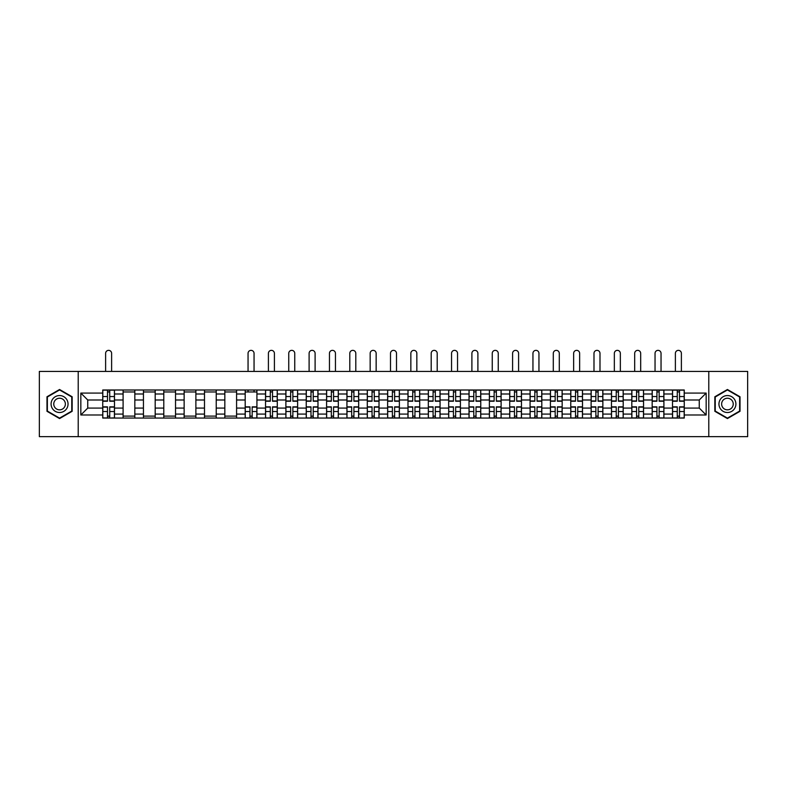 <?xml version="1.0" encoding="UTF-8"?>
<svg xmlns="http://www.w3.org/2000/svg" width="787" height="787" viewBox="0 0 787 787"><rect width="100%" height="100%" fill="white"/><g stroke="black" fill="none" stroke-linecap="round" stroke-linejoin="round"><path stroke-width="1.18" d="M708.782 436.647L747.65 436.647L747.65 371.425L39.35 371.425L39.35 436.647L708.782 436.647L708.782 371.425M123.097 418.054L123.097 393.992L114.489 393.992L114.489 418.054M114.489 393.992L114.489 390.008M123.097 393.992L123.097 390.008M134.833 390.008L134.833 418.054M143.441 418.054L143.441 390.008M155.187 390.008L155.187 418.054M163.794 418.054L163.794 390.008M175.531 390.008L175.531 418.054M184.138 418.054L184.138 390.008M195.884 390.008L195.884 418.054M204.492 418.054L204.492 390.008M216.228 390.008L216.228 418.054M224.836 418.054L224.836 390.008M236.582 390.008L236.582 418.054M245.19 418.054L245.19 390.008M256.926 390.008L256.926 418.054M265.534 418.054L265.534 390.008M277.28 390.008L277.28 418.054M285.888 418.054L285.888 390.008M297.624 390.008L297.624 418.054M306.232 418.054L306.232 390.008M317.978 390.008L317.978 418.054M326.585 418.054L326.585 390.008M338.321 390.008L338.321 418.054M346.929 418.054L346.929 390.008M358.675 390.008L358.675 418.054M367.283 418.054L367.283 390.008M379.019 390.008L379.019 418.054M387.627 418.054L387.627 390.008M399.373 390.008L399.373 418.054M407.981 418.054L407.981 390.008M419.717 390.008L419.717 418.054M428.325 418.054L428.325 390.008M440.071 390.008L440.071 418.054M448.679 418.054L448.679 390.008M460.415 390.008L460.415 418.054M469.022 418.054L469.022 390.008M480.768 390.008L480.768 418.054M489.376 418.054L489.376 390.008M501.112 390.008L501.112 418.054M509.72 418.054L509.72 390.008M521.466 390.008L521.466 418.054M530.074 418.054L530.074 390.008M541.81 390.008L541.81 418.054M550.418 418.054L550.418 390.008M562.164 390.008L562.164 418.054M570.772 418.054L570.772 390.008M582.508 390.008L582.508 418.054M591.116 418.054L591.116 390.008M602.862 390.008L602.862 418.054M611.469 418.054L611.469 390.008M623.206 390.008L623.206 418.054M631.813 418.054L631.813 390.008M643.559 390.008L643.559 418.054M652.167 418.054L652.167 390.008M663.903 390.008L663.903 418.054M672.511 418.054L672.511 390.008M672.511 408.079L663.903 408.079M652.167 408.079L643.559 408.079M631.813 408.079L623.206 408.079M611.469 408.079L602.862 408.079M591.116 408.079L582.508 408.079M570.772 408.079L562.164 408.079M550.418 408.079L541.81 408.079M530.074 408.079L521.466 408.079M509.72 408.079L501.112 408.079M489.376 408.079L480.768 408.079M469.022 408.079L460.415 408.079M448.679 408.079L440.071 408.079M428.325 408.079L419.717 408.079M407.981 408.079L399.373 408.079M387.627 408.079L379.019 408.079M367.283 408.079L358.675 408.079M346.929 408.079L338.321 408.079M326.585 408.079L317.978 408.079M306.232 408.079L297.624 408.079M285.888 408.079L277.28 408.079M265.534 408.079L256.926 408.079M245.19 408.079L236.582 408.079M224.836 408.079L216.228 408.079M204.492 408.079L195.884 408.079M184.138 408.079L175.531 408.079M163.794 408.079L155.187 408.079M143.441 408.079L134.833 408.079M123.097 408.079L114.489 408.079M672.511 399.993L663.903 399.993M652.167 399.993L643.559 399.993M631.813 399.993L623.206 399.993M611.469 399.993L602.862 399.993M591.116 399.993L582.508 399.993M570.772 399.993L562.164 399.993M550.418 399.993L541.81 399.993M530.074 399.993L521.466 399.993M509.72 399.993L501.112 399.993M489.376 399.993L480.768 399.993M469.022 399.993L460.415 399.993M448.679 399.993L440.071 399.993M428.325 399.993L419.717 399.993M407.981 399.993L399.373 399.993M387.627 399.993L379.019 399.993M367.283 399.993L358.675 399.993M346.929 399.993L338.321 399.993M326.585 399.993L317.978 399.993M306.232 399.993L297.624 399.993M285.888 399.993L277.28 399.993M265.534 399.993L256.926 399.993M245.19 399.993L236.582 399.993M224.836 399.993L216.228 399.993M204.492 399.993L195.884 399.993M184.138 399.993L175.531 399.993M163.794 399.993L155.187 399.993M143.441 399.993L134.833 399.993M123.097 399.993L114.489 399.993M87.741 408.079L102.743 408.079L102.743 399.993L87.741 399.993L87.741 408.079L80.835 414.995L80.835 393.077L102.743 393.077L102.743 399.993M684.257 399.993L684.257 408.079L699.259 408.079L699.259 399.993L684.257 399.993L684.257 390.008L102.743 390.008L102.743 393.077M684.257 393.077L706.165 393.077L706.165 414.995L684.257 414.995L684.257 408.079M102.743 408.079L102.743 418.054L684.257 418.054L684.257 414.995M102.743 414.995L80.835 414.995M78.218 436.647L78.218 371.425M72.158 396.766L59.566 389.496L46.984 396.766L46.984 411.296L59.566 418.566L72.158 411.296L72.158 396.766M740.016 396.766L727.434 389.496L714.842 396.766L714.842 411.296L727.434 418.566L740.016 411.296L740.016 396.766M109.727 416.097L107.504 416.097M107.504 391.965L109.727 391.965M134.833 416.097L123.097 416.097M123.097 391.965L134.833 391.965M155.187 416.097L143.441 416.097M143.441 391.965L155.187 391.965M175.531 416.097L163.794 416.097M163.794 391.965L175.531 391.965M195.884 416.097L184.138 416.097M184.138 391.965L195.884 391.965M216.228 416.097L204.492 416.097M204.492 391.965L216.228 391.965M236.582 416.097L224.836 416.097M224.836 391.965L236.582 391.965M252.165 416.097L249.951 416.097M245.19 391.965L256.926 391.965M272.518 416.097L270.295 416.097M270.295 391.965L272.518 391.965M292.862 416.097L290.649 416.097M290.649 391.965L292.862 391.965M313.216 416.097L310.993 416.097M310.993 391.965L313.216 391.965M333.56 416.097L331.347 416.097M331.347 391.965L333.56 391.965M353.914 416.097L351.691 416.097M351.691 391.965L353.914 391.965M374.258 416.097L372.044 416.097M372.044 391.965L374.258 391.965M394.612 416.097L392.388 416.097M392.388 391.965L394.612 391.965M414.956 416.097L412.742 416.097M412.742 391.965L414.956 391.965M435.309 416.097L433.086 416.097M433.086 391.965L435.309 391.965M455.653 416.097L453.44 416.097M453.44 391.965L455.653 391.965M476.007 416.097L473.784 416.097M473.784 391.965L476.007 391.965M496.351 416.097L494.138 416.097M494.138 391.965L496.351 391.965M516.705 416.097L514.482 416.097M514.482 391.965L516.705 391.965M537.049 416.097L534.835 416.097M534.835 391.965L537.049 391.965M557.403 416.097L555.179 416.097M555.179 391.965L557.403 391.965M577.747 416.097L575.533 416.097M575.533 391.965L577.747 391.965M598.1 416.097L595.877 416.097M595.877 391.965L598.1 391.965M618.444 416.097L616.231 416.097M616.231 391.965L618.444 391.965M638.798 416.097L636.575 416.097M636.575 391.965L638.798 391.965M659.142 416.097L656.929 416.097M656.929 391.965L659.142 391.965M679.496 416.097L677.273 416.097M677.273 391.965L679.496 391.965M80.835 393.077L87.741 399.993M699.259 408.079L706.165 414.995M699.259 399.993L706.165 393.077M111.616 371.425L111.616 353.353A3 3 0 0 0 108.616 350.353A3 3 0 0 0 105.615 353.353L105.615 371.425M109.727 401.232L109.727 390.145L114.42 390.145L114.42 401.232L109.727 401.232M107.504 391.837L109.727 391.837M107.504 390.145L102.812 390.145L102.812 401.232L107.504 401.232L107.504 390.145L109.727 390.145M107.504 406.84L107.504 417.927L102.812 417.927L102.812 406.84L107.504 406.84M109.727 416.225L107.504 416.225M111.616 417.927L114.42 417.927L114.42 406.84L109.727 406.84L109.727 417.927L105.615 417.927M52.227 408.276A8.48 8.48 0 0 0 63.806 411.375A8.48 8.48 0 0 0 66.915 399.796A8.48 8.48 0 0 0 55.326 396.687A8.48 8.48 0 0 0 52.227 408.276M54.539 406.938A5.804 5.804 0 0 0 62.468 409.063A5.804 5.804 0 0 0 64.593 401.134A5.804 5.804 0 0 0 56.664 399.009A5.804 5.804 0 0 0 54.539 406.938M59.566 389.949L71.765 396.992L71.765 411.08L59.566 418.113L47.368 411.08L47.368 396.992L59.566 389.949M720.085 408.276A8.48 8.48 0 0 0 731.674 411.375A8.48 8.48 0 0 0 734.773 399.796A8.48 8.48 0 0 0 723.194 396.687A8.48 8.48 0 0 0 720.085 408.276M722.407 406.938A5.804 5.804 0 0 0 730.336 409.063A5.804 5.804 0 0 0 732.461 401.134A5.804 5.804 0 0 0 724.532 399.009A5.804 5.804 0 0 0 722.407 406.938M727.434 389.949L739.632 396.992L739.632 411.08L727.434 418.113L715.235 411.08L715.235 396.992L727.434 389.949M274.407 371.425L274.407 353.353A3 3 0 0 0 271.407 350.353A3 3 0 0 0 268.406 353.353L268.406 371.425M272.518 401.232L272.518 390.145L277.211 390.145L277.211 401.232L272.518 401.232M270.295 391.837L272.518 391.837M270.295 390.145L265.603 390.145L265.603 401.232L270.295 401.232L270.295 390.145L272.518 390.145M294.751 371.425L294.751 353.353A3 3 0 0 0 291.751 350.353A3 3 0 0 0 288.75 353.353L288.75 371.425M292.862 401.232L292.862 390.145L297.565 390.145L297.565 401.232L292.862 401.232M290.649 391.837L292.862 391.837M290.649 390.145L285.947 390.145L285.947 401.232L290.649 401.232L290.649 390.145L292.862 390.145M315.105 371.425L315.105 353.353A3 3 0 0 0 312.105 350.353A3 3 0 0 0 309.104 353.353L309.104 371.425M313.216 401.232L313.216 390.145L317.909 390.145L317.909 401.232L313.216 401.232M310.993 391.837L313.216 391.837M310.993 390.145L306.3 390.145L306.3 401.232L310.993 401.232L310.993 390.145L313.216 390.145M254.053 371.425L254.053 353.353A3 3 0 0 0 251.053 350.353A3 3 0 0 0 248.053 353.353L248.053 371.425M249.951 406.84L249.951 417.927L245.249 417.927L245.249 406.84L249.951 406.84M252.165 416.225L249.951 416.225M252.165 417.927L256.857 417.927L256.857 406.84L252.165 406.84L252.165 417.927L249.951 417.927M254.053 390.008L254.053 391.965M248.053 390.008L248.053 391.965M270.295 406.84L270.295 417.927L265.603 417.927L265.603 406.84L270.295 406.84M272.518 416.225L270.295 416.225M272.518 417.927L277.211 417.927L277.211 406.84L272.518 406.84L272.518 417.927L270.295 417.927M290.649 406.84L290.649 417.927L285.947 417.927L285.947 406.84L290.649 406.84M292.862 416.225L290.649 416.225M292.862 417.927L297.565 417.927L297.565 406.84L292.862 406.84L292.862 417.927L290.649 417.927M310.993 406.84L310.993 417.927L306.3 417.927L306.3 406.84L310.993 406.84M313.216 416.225L310.993 416.225M313.216 417.927L317.909 417.927L317.909 406.84L313.216 406.84L313.216 417.927L310.993 417.927M335.449 371.425L335.449 353.353A3 3 0 0 0 332.448 350.353A3 3 0 0 0 329.458 353.353L329.458 371.425M333.56 401.232L333.56 390.145L338.262 390.145L338.262 401.232L333.56 401.232M331.347 391.837L333.56 391.837M331.347 390.145L326.644 390.145L326.644 401.232L331.347 401.232L331.347 390.145L333.56 390.145M331.347 406.84L331.347 417.927L326.644 417.927L326.644 406.84L331.347 406.84M333.56 416.225L331.347 416.225M333.56 417.927L338.262 417.927L338.262 406.84L333.56 406.84L333.56 417.927L331.347 417.927M355.803 371.425L355.803 353.353A3 3 0 0 0 352.802 350.353A3 3 0 0 0 349.802 353.353L349.802 371.425M353.914 401.232L353.914 390.145L358.606 390.145L358.606 401.232L353.914 401.232M351.691 391.837L353.914 391.837M351.691 390.145L346.998 390.145L346.998 401.232L351.691 401.232L351.691 390.145L353.914 390.145M351.691 406.84L351.691 417.927L346.998 417.927L346.998 406.84L351.691 406.84M353.914 416.225L351.691 416.225M353.914 417.927L358.606 417.927L358.606 406.84L353.914 406.84L353.914 417.927L351.691 417.927M376.147 371.425L376.147 353.353A3 3 0 0 0 373.146 350.353A3 3 0 0 0 370.156 353.353L370.156 371.425M374.258 401.232L374.258 390.145L378.96 390.145L378.96 401.232L374.258 401.232M372.044 391.837L374.258 391.837M372.044 390.145L367.342 390.145L367.342 401.232L372.044 401.232L372.044 390.145L374.258 390.145M372.044 406.84L372.044 417.927L367.342 417.927L367.342 406.84L372.044 406.84M374.258 416.225L372.044 416.225M374.258 417.927L378.96 417.927L378.96 406.84L374.258 406.84L374.258 417.927L372.044 417.927M396.5 371.425L396.5 353.353A3 3 0 0 0 393.5 350.353A3 3 0 0 0 390.5 353.353L390.5 371.425M394.612 401.232L394.612 390.145L399.304 390.145L399.304 401.232L394.612 401.232M392.388 391.837L394.612 391.837M392.388 390.145L387.696 390.145L387.696 401.232L392.388 401.232L392.388 390.145L394.612 390.145M416.844 371.425L416.844 353.353A3 3 0 0 0 413.854 350.353A3 3 0 0 0 410.853 353.353L410.853 371.425M414.956 401.232L414.956 390.145L419.658 390.145L419.658 401.232L414.956 401.232M412.742 391.837L414.956 391.837M412.742 390.145L408.04 390.145L408.04 401.232L412.742 401.232L412.742 390.145L414.956 390.145M437.198 371.425L437.198 353.353A3 3 0 0 0 434.198 350.353A3 3 0 0 0 431.197 353.353L431.197 371.425M435.309 401.232L435.309 390.145L440.002 390.145L440.002 401.232L435.309 401.232M433.086 391.837L435.309 391.837M433.086 390.145L428.394 390.145L428.394 401.232L433.086 401.232L433.086 390.145L435.309 390.145M457.542 371.425L457.542 353.353A3 3 0 0 0 454.552 350.353A3 3 0 0 0 451.551 353.353L451.551 371.425M455.653 401.232L455.653 390.145L460.356 390.145L460.356 401.232L455.653 401.232M453.44 391.837L455.653 391.837M453.44 390.145L448.738 390.145L448.738 401.232L453.44 401.232L453.44 390.145L455.653 390.145M477.896 371.425L477.896 353.353A3 3 0 0 0 474.895 350.353A3 3 0 0 0 471.895 353.353L471.895 371.425M476.007 401.232L476.007 390.145L480.7 390.145L480.7 401.232L476.007 401.232M473.784 391.837L476.007 391.837M473.784 390.145L469.091 390.145L469.091 401.232L473.784 401.232L473.784 390.145L476.007 390.145M498.25 371.425L498.25 353.353A3 3 0 0 0 495.249 350.353A3 3 0 0 0 492.249 353.353L492.249 371.425M496.351 401.232L496.351 390.145L501.053 390.145L501.053 401.232L496.351 401.232M494.138 391.837L496.351 391.837M494.138 390.145L489.435 390.145L489.435 401.232L494.138 401.232L494.138 390.145L496.351 390.145M518.594 371.425L518.594 353.353A3 3 0 0 0 515.593 350.353A3 3 0 0 0 512.593 353.353L512.593 371.425M516.705 401.232L516.705 390.145L521.397 390.145L521.397 401.232L516.705 401.232M514.482 391.837L516.705 391.837M514.482 390.145L509.789 390.145L509.789 401.232L514.482 401.232L514.482 390.145L516.705 390.145M538.947 371.425L538.947 353.353A3 3 0 0 0 535.947 350.353A3 3 0 0 0 532.947 353.353L532.947 371.425M537.049 401.232L537.049 390.145L541.751 390.145L541.751 401.232L537.049 401.232M534.835 391.837L537.049 391.837M534.835 390.145L530.143 390.145L530.143 401.232L534.835 401.232L534.835 390.145L537.049 390.145M559.291 371.425L559.291 353.353A3 3 0 0 0 556.291 350.353A3 3 0 0 0 553.291 353.353L553.291 371.425M557.403 401.232L557.403 390.145L562.095 390.145L562.095 401.232L557.403 401.232M555.179 391.837L557.403 391.837M555.179 390.145L550.487 390.145L550.487 401.232L555.179 401.232L555.179 390.145L557.403 390.145M579.645 371.425L579.645 353.353A3 3 0 0 0 576.645 350.353A3 3 0 0 0 573.644 353.353L573.644 371.425M577.747 401.232L577.747 390.145L582.449 390.145L582.449 401.232L577.747 401.232M575.533 391.837L577.747 391.837M575.533 390.145L570.841 390.145L570.841 401.232L575.533 401.232L575.533 390.145L577.747 390.145M599.989 371.425L599.989 353.353A3 3 0 0 0 596.989 350.353A3 3 0 0 0 593.988 353.353L593.988 371.425M598.1 401.232L598.1 390.145L602.793 390.145L602.793 401.232L598.1 401.232M595.877 391.837L598.1 391.837M595.877 390.145L591.185 390.145L591.185 401.232L595.877 401.232L595.877 390.145L598.1 390.145M620.343 371.425L620.343 353.353A3 3 0 0 0 617.342 350.353A3 3 0 0 0 614.342 353.353L614.342 371.425M618.444 401.232L618.444 390.145L623.147 390.145L623.147 401.232L618.444 401.232M616.231 391.837L618.444 391.837M616.231 390.145L611.538 390.145L611.538 401.232L616.231 401.232L616.231 390.145L618.444 390.145M640.687 371.425L640.687 353.353A3 3 0 0 0 637.686 350.353A3 3 0 0 0 634.686 353.353L634.686 371.425M638.798 401.232L638.798 390.145L643.491 390.145L643.491 401.232L638.798 401.232M636.575 391.837L638.798 391.837M636.575 390.145L631.882 390.145L631.882 401.232L636.575 401.232L636.575 390.145L638.798 390.145M661.041 371.425L661.041 353.353A3 3 0 0 0 658.04 350.353A3 3 0 0 0 655.04 353.353L655.04 371.425M659.142 401.232L659.142 390.145L663.844 390.145L663.844 401.232L659.142 401.232M656.929 391.837L659.142 391.837M656.929 390.145L652.236 390.145L652.236 401.232L656.929 401.232L656.929 390.145L659.142 390.145M681.385 371.425L681.385 353.353A3 3 0 0 0 678.384 350.353A3 3 0 0 0 675.384 353.353L675.384 371.425M679.496 401.232L679.496 390.145L684.188 390.145L684.188 401.232L679.496 401.232M677.273 391.837L679.496 391.837M677.273 390.145L672.58 390.145L672.58 401.232L677.273 401.232L677.273 390.145L679.496 390.145M392.388 406.84L392.388 417.927L387.696 417.927L387.696 406.84L392.388 406.84M394.612 416.225L392.388 416.225M394.612 417.927L399.304 417.927L399.304 406.84L394.612 406.84L394.612 417.927L392.388 417.927M412.742 406.84L412.742 417.927L408.04 417.927L408.04 406.84L412.742 406.84M414.956 416.225L412.742 416.225M414.956 417.927L419.658 417.927L419.658 406.84L414.956 406.84L414.956 417.927L412.742 417.927M433.086 406.84L433.086 417.927L428.394 417.927L428.394 406.84L433.086 406.84M435.309 416.225L433.086 416.225M435.309 417.927L440.002 417.927L440.002 406.84L435.309 406.84L435.309 417.927L433.086 417.927M453.44 406.84L453.44 417.927L448.738 417.927L448.738 406.84L453.44 406.84M455.653 416.225L453.44 416.225M455.653 417.927L460.356 417.927L460.356 406.84L455.653 406.84L455.653 417.927L453.44 417.927M473.784 406.84L473.784 417.927L469.091 417.927L469.091 406.84L473.784 406.84M476.007 416.225L473.784 416.225M476.007 417.927L480.7 417.927L480.7 406.84L476.007 406.84L476.007 417.927L473.784 417.927M494.138 406.84L494.138 417.927L489.435 417.927L489.435 406.84L494.138 406.84M496.351 416.225L494.138 416.225M496.351 417.927L501.053 417.927L501.053 406.84L496.351 406.84L496.351 417.927L494.138 417.927M514.482 406.84L514.482 417.927L509.789 417.927L509.789 406.84L514.482 406.84M516.705 416.225L514.482 416.225M516.705 417.927L521.397 417.927L521.397 406.84L516.705 406.84L516.705 417.927L514.482 417.927M534.835 406.84L534.835 417.927L530.143 417.927L530.143 406.84L534.835 406.84M537.049 416.225L534.835 416.225M537.049 417.927L541.751 417.927L541.751 406.84L537.049 406.84L537.049 417.927L534.835 417.927M555.179 406.84L555.179 417.927L550.487 417.927L550.487 406.84L555.179 406.84M557.403 416.225L555.179 416.225M557.403 417.927L562.095 417.927L562.095 406.84L557.403 406.84L557.403 417.927L555.179 417.927M575.533 406.84L575.533 417.927L570.841 417.927L570.841 406.84L575.533 406.84M577.747 416.225L575.533 416.225M577.747 417.927L582.449 417.927L582.449 406.84L577.747 406.84L577.747 417.927L575.533 417.927M595.877 406.84L595.877 417.927L591.185 417.927L591.185 406.84L595.877 406.84M598.1 416.225L595.877 416.225M598.1 417.927L602.793 417.927L602.793 406.84L598.1 406.84L598.1 417.927L595.877 417.927M616.231 406.84L616.231 417.927L611.538 417.927L611.538 406.84L616.231 406.84M618.444 416.225L616.231 416.225M618.444 417.927L623.147 417.927L623.147 406.84L618.444 406.84L618.444 417.927L616.231 417.927M636.575 406.84L636.575 417.927L631.882 417.927L631.882 406.84L636.575 406.84M638.798 416.225L636.575 416.225M638.798 417.927L643.491 417.927L643.491 406.84L638.798 406.84L638.798 417.927L636.575 417.927M656.929 406.84L656.929 417.927L652.236 417.927L652.236 406.84L656.929 406.84M659.142 416.225L656.929 416.225M659.142 417.927L663.844 417.927L663.844 406.84L659.142 406.84L659.142 417.927L656.929 417.927M677.273 406.84L677.273 417.927L672.58 417.927L672.58 406.84L677.273 406.84M679.496 416.225L677.273 416.225M681.385 417.927L684.188 417.927L684.188 406.84L679.496 406.84L679.496 417.927L675.384 417.927M652.167 393.992L643.559 393.992M631.813 393.992L623.206 393.992M611.469 393.992L602.862 393.992M591.116 393.992L582.508 393.992M570.772 393.992L562.164 393.992M550.418 393.992L541.81 393.992M530.074 393.992L521.466 393.992M509.72 393.992L501.112 393.992M489.376 393.992L480.768 393.992M469.022 393.992L460.415 393.992M448.679 393.992L440.071 393.992M428.325 393.992L419.717 393.992M407.981 393.992L399.373 393.992M387.627 393.992L379.019 393.992M367.283 393.992L358.675 393.992M346.929 393.992L338.321 393.992M326.585 393.992L317.978 393.992M306.232 393.992L297.624 393.992M285.888 393.992L277.28 393.992M265.534 393.992L256.926 393.992M245.19 393.992L236.582 393.992M224.836 393.992L216.228 393.992M204.492 393.992L195.884 393.992M184.138 393.992L175.531 393.992M163.794 393.992L155.187 393.992M143.441 393.992L134.833 393.992M672.511 393.992L663.903 393.992M652.167 414.08L643.559 414.08M631.813 414.08L623.206 414.08M611.469 414.08L602.862 414.08M591.116 414.08L582.508 414.08M570.772 414.08L562.164 414.08M550.418 414.08L541.81 414.08M530.074 414.08L521.466 414.08M509.72 414.08L501.112 414.08M489.376 414.08L480.768 414.08M469.022 414.08L460.415 414.08M448.679 414.08L440.071 414.08M428.325 414.08L419.717 414.08M407.981 414.08L399.373 414.08M387.627 414.08L379.019 414.08M367.283 414.08L358.675 414.08M346.929 414.08L338.321 414.08M326.585 414.08L317.978 414.08M306.232 414.08L297.624 414.08M285.888 414.08L277.28 414.08M265.534 414.08L256.926 414.08M245.19 414.08L236.582 414.08M224.836 414.08L216.228 414.08M204.492 414.08L195.884 414.08M184.138 414.08L175.531 414.08M163.794 414.08L155.187 414.08M143.441 414.08L134.833 414.08M123.097 414.08L114.489 414.08M672.511 414.08L663.903 414.08M109.727 400.957L114.42 400.957M109.727 396.55L114.42 396.55M102.812 400.957L107.504 400.957M102.812 396.55L107.504 396.55M107.504 407.115L102.812 407.115M107.504 411.522L102.812 411.522M114.42 407.115L109.727 407.115M114.42 411.522L109.727 411.522M272.518 400.957L277.211 400.957M272.518 396.55L277.211 396.55M265.603 400.957L270.295 400.957M265.603 396.55L270.295 396.55M292.862 400.957L297.565 400.957M292.862 396.55L297.565 396.55M285.947 400.957L290.649 400.957M285.947 396.55L290.649 396.55M313.216 400.957L317.909 400.957M313.216 396.55L317.909 396.55M306.3 400.957L310.993 400.957M306.3 396.55L310.993 396.55M249.951 407.115L245.249 407.115M249.951 411.522L245.249 411.522M256.857 407.115L252.165 407.115M256.857 411.522L252.165 411.522M270.295 407.115L265.603 407.115M270.295 411.522L265.603 411.522M277.211 407.115L272.518 407.115M277.211 411.522L272.518 411.522M290.649 407.115L285.947 407.115M290.649 411.522L285.947 411.522M297.565 407.115L292.862 407.115M297.565 411.522L292.862 411.522M310.993 407.115L306.3 407.115M310.993 411.522L306.3 411.522M317.909 407.115L313.216 407.115M317.909 411.522L313.216 411.522M333.56 400.957L338.262 400.957M333.56 396.55L338.262 396.55M326.644 400.957L331.347 400.957M326.644 396.55L331.347 396.55M331.347 407.115L326.644 407.115M331.347 411.522L326.644 411.522M338.262 407.115L333.56 407.115M338.262 411.522L333.56 411.522M353.914 400.957L358.606 400.957M353.914 396.55L358.606 396.55M346.998 400.957L351.691 400.957M346.998 396.55L351.691 396.55M351.691 407.115L346.998 407.115M351.691 411.522L346.998 411.522M358.606 407.115L353.914 407.115M358.606 411.522L353.914 411.522M374.258 400.957L378.96 400.957M374.258 396.55L378.96 396.55M367.342 400.957L372.044 400.957M367.342 396.55L372.044 396.55M372.044 407.115L367.342 407.115M372.044 411.522L367.342 411.522M378.96 407.115L374.258 407.115M378.96 411.522L374.258 411.522M394.612 400.957L399.304 400.957M394.612 396.55L399.304 396.55M387.696 400.957L392.388 400.957M387.696 396.55L392.388 396.55M414.956 400.957L419.658 400.957M414.956 396.55L419.658 396.55M408.04 400.957L412.742 400.957M408.04 396.55L412.742 396.55M435.309 400.957L440.002 400.957M435.309 396.55L440.002 396.55M428.394 400.957L433.086 400.957M428.394 396.55L433.086 396.55M455.653 400.957L460.356 400.957M455.653 396.55L460.356 396.55M448.738 400.957L453.44 400.957M448.738 396.55L453.44 396.55M476.007 400.957L480.7 400.957M476.007 396.55L480.7 396.55M469.091 400.957L473.784 400.957M469.091 396.55L473.784 396.55M496.351 400.957L501.053 400.957M496.351 396.55L501.053 396.55M489.435 400.957L494.138 400.957M489.435 396.55L494.138 396.55M516.705 400.957L521.397 400.957M516.705 396.55L521.397 396.55M509.789 400.957L514.482 400.957M509.789 396.55L514.482 396.55M537.049 400.957L541.751 400.957M537.049 396.55L541.751 396.55M530.143 400.957L534.835 400.957M530.143 396.55L534.835 396.55M557.403 400.957L562.095 400.957M557.403 396.55L562.095 396.55M550.487 400.957L555.179 400.957M550.487 396.55L555.179 396.55M577.747 400.957L582.449 400.957M577.747 396.55L582.449 396.55M570.841 400.957L575.533 400.957M570.841 396.55L575.533 396.55M598.1 400.957L602.793 400.957M598.1 396.55L602.793 396.55M591.185 400.957L595.877 400.957M591.185 396.55L595.877 396.55M618.444 400.957L623.147 400.957M618.444 396.55L623.147 396.55M611.538 400.957L616.231 400.957M611.538 396.55L616.231 396.55M638.798 400.957L643.491 400.957M638.798 396.55L643.491 396.55M631.882 400.957L636.575 400.957M631.882 396.55L636.575 396.55M659.142 400.957L663.844 400.957M659.142 396.55L663.844 396.55M652.236 400.957L656.929 400.957M652.236 396.55L656.929 396.55M679.496 400.957L684.188 400.957M679.496 396.55L684.188 396.55M672.58 400.957L677.273 400.957M672.58 396.55L677.273 396.55M392.388 407.115L387.696 407.115M392.388 411.522L387.696 411.522M399.304 407.115L394.612 407.115M399.304 411.522L394.612 411.522M412.742 407.115L408.04 407.115M412.742 411.522L408.04 411.522M419.658 407.115L414.956 407.115M419.658 411.522L414.956 411.522M433.086 407.115L428.394 407.115M433.086 411.522L428.394 411.522M440.002 407.115L435.309 407.115M440.002 411.522L435.309 411.522M453.44 407.115L448.738 407.115M453.44 411.522L448.738 411.522M460.356 407.115L455.653 407.115M460.356 411.522L455.653 411.522M473.784 407.115L469.091 407.115M473.784 411.522L469.091 411.522M480.7 407.115L476.007 407.115M480.7 411.522L476.007 411.522M494.138 407.115L489.435 407.115M494.138 411.522L489.435 411.522M501.053 407.115L496.351 407.115M501.053 411.522L496.351 411.522M514.482 407.115L509.789 407.115M514.482 411.522L509.789 411.522M521.397 407.115L516.705 407.115M521.397 411.522L516.705 411.522M534.835 407.115L530.143 407.115M534.835 411.522L530.143 411.522M541.751 407.115L537.049 407.115M541.751 411.522L537.049 411.522M555.179 407.115L550.487 407.115M555.179 411.522L550.487 411.522M562.095 407.115L557.403 407.115M562.095 411.522L557.403 411.522M575.533 407.115L570.841 407.115M575.533 411.522L570.841 411.522M582.449 407.115L577.747 407.115M582.449 411.522L577.747 411.522M595.877 407.115L591.185 407.115M595.877 411.522L591.185 411.522M602.793 407.115L598.1 407.115M602.793 411.522L598.1 411.522M616.231 407.115L611.538 407.115M616.231 411.522L611.538 411.522M623.147 407.115L618.444 407.115M623.147 411.522L618.444 411.522M636.575 407.115L631.882 407.115M636.575 411.522L631.882 411.522M643.491 407.115L638.798 407.115M643.491 411.522L638.798 411.522M656.929 407.115L652.236 407.115M656.929 411.522L652.236 411.522M663.844 407.115L659.142 407.115M663.844 411.522L659.142 411.522M677.273 407.115L672.58 407.115M677.273 411.522L672.58 411.522M684.188 407.115L679.496 407.115M684.188 411.522L679.496 411.522"/></g></svg>
